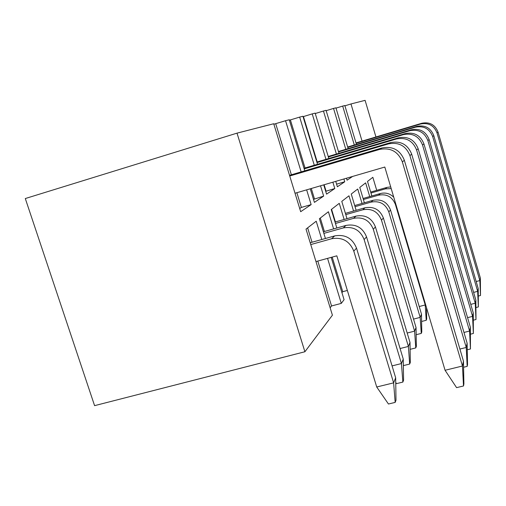 <?xml version="1.0" encoding="UTF-8"?>
<svg xmlns="http://www.w3.org/2000/svg" width="506" height="506" viewBox="0 0 506 506"><rect width="100%" height="100%" fill="white"/><g stroke="black" fill="none" stroke-linecap="round" stroke-linejoin="round"><path stroke-width="0.76" d="M375.945 136.962L365.092 100.346L350.981 103.958L362.056 141.111M356.433 144.381L344.833 105.533L342.682 106.083L354.32 145.013M348.141 148.612L335.914 107.816L333.543 108.423L345.807 149.308M352.593 176.442L347.078 180.193L346.483 178.226M338.988 153.286L326.066 110.34L323.448 111.01L336.401 154.058M336.585 184.152L344.75 181.774L343.909 178.979M344.75 181.774L337.375 186.784L335.744 181.363M328.83 158.479L315.143 113.135L312.221 113.882L325.959 159.333M325.7 191.306L334.789 188.542L332.866 182.198M334.789 188.542L326.56 194.127L323.745 184.861M317.509 164.279L302.942 116.26L299.666 117.095L314.283 165.241M313.505 199.383L323.657 196.1L320.526 185.797M323.657 196.1L314.416 202.381L310.273 188.789M304.789 170.807L289.236 119.77L285.542 120.713L301.159 171.882M299.71 208.516L301.367 207.422L311.146 204.601L306.642 189.851M311.146 204.601L300.684 211.704L273.721 123.742L237.01 133.141L304.903 351.752L94.584 405.654L25.3 198.542L237.01 133.141M321.797 239.515L316.212 221.211L306.022 229.11L332.41 315.194L304.903 351.752M327.553 258.376L341.297 303.385L331.55 305.966L330.133 307.774M331.177 257.377L344.074 299.691L341.297 303.385M333.618 228.902L328.407 211.748L319.4 218.737L325.428 238.503M344.137 219.471L339.26 203.336L331.24 209.554L336.832 227.997M353.555 211.034L348.969 195.803L341.784 201.375L347.002 218.662M362.043 203.444L357.717 189.023L351.246 194.045L356.135 210.3M369.728 196.575L365.636 182.881L359.772 187.429L364.371 202.779M376.723 190.332L372.84 177.296L367.501 181.439L371.84 195.967M344.915 105.824L350.981 103.958M273.873 124.217L285.542 120.713M289.375 120.219L299.666 117.095M303.069 116.684L312.221 113.882M315.257 113.527L323.448 111.01M326.174 110.694L333.543 108.423M336.009 108.139L342.682 106.083M347.356 290.463L342.739 291.696L341.948 292.708M307.629 227.864L312.031 242.247M317.8 261.064L331.55 305.966M301.367 207.422L296.858 192.704M291.367 174.779L275.732 123.736M320.298 218.042L324.397 231.495M332.195 257.099L342.739 291.696M331.569 209.301L335.402 221.938M314.428 198.769L311.291 188.491M305.042 167.979L290.406 119.954M326.041 191.078L324.125 184.747M317.205 161.939L303.455 116.582M310.203 242.76L334.675 235.91C345.117 234.101 352.397 238.168 356.509 248.111L395.667 377.811L393.617 382.865L395.18 402.397L388.456 404.016L376.717 386.995L336.819 255.821L315.972 261.564M310.76 244.575L331.62 238.743C342.227 236.909 349.621 241.039 353.802 251.147L393.617 382.865L376.717 386.995M395.667 377.811L395.996 400.252L395.18 402.397M289.533 175.323L381.935 147.967C392.707 145.924 400.176 150.023 404.345 160.269L463.458 361.157L462.471 366.015L463.502 385.977L456.583 387.64L445.065 370.272L384.813 167.043L295.023 193.241M289.742 176.006L379.589 149.422C390.537 147.347 398.127 151.515 402.365 161.926L462.471 366.015L445.065 370.272M463.458 361.157L463.894 383.902L463.502 385.977M323.378 231.786L345.977 225.423C355.819 223.696 362.669 227.517 366.534 236.878L403.257 359.096L401.448 363.561L402.858 382.087L396.521 383.637L395.736 382.479M323.865 233.386L343.277 227.928C353.264 226.182 360.221 230.059 364.143 239.559L401.448 363.561L392.068 365.895M403.257 359.096L403.579 380.189L402.858 382.087M335.029 222.045L356.009 216.113C365.319 214.462 371.79 218.061 375.427 226.903L410.012 342.454L408.393 346.439L409.677 364.048L403.687 365.534L403.352 365.028M335.459 223.469L353.612 218.339C363.049 216.676 369.608 220.325 373.301 229.294L408.393 346.439L400.088 348.533M410.012 342.454L410.322 362.353L409.677 364.048M345.402 213.349L364.978 207.789C373.807 206.214 379.943 209.617 383.377 217.997L416.052 327.565L414.597 331.139L415.774 347.919L410.119 349.336M345.788 214.62L362.827 209.781C371.771 208.194 377.988 211.641 381.473 220.129L414.597 331.139L407.191 333.03M416.052 327.565L416.349 346.395L415.774 347.919M354.7 205.537L373.042 200.306C381.442 198.795 387.267 202.027 390.524 209.984L421.485 314.169L420.176 317.388L421.264 333.41L416.166 334.706M355.041 206.682L371.107 202.103C379.601 200.578 385.502 203.848 388.804 211.913L420.176 317.388L413.528 319.103M421.485 314.169L421.776 332.037L421.264 333.41M304.024 168.283L390.607 142.597C400.739 140.668 407.76 144.514 411.669 154.14L467.114 343.176L466.241 347.47L467.19 366.369L463.572 367.255M304.207 168.884L388.538 143.881C398.823 141.92 405.951 145.829 409.923 155.601L466.241 347.47L459.891 349.045M467.114 343.176L467.531 364.535L467.19 366.369M316.832 162.046L398.279 137.841C407.849 136.013 414.477 139.637 418.152 148.713L470.359 327.218L469.581 331.038L470.453 348.982L467.24 349.779M316.99 162.584L396.445 138.979C406.154 137.126 412.871 140.801 416.602 150.01L469.581 331.038L463.97 332.448M470.359 327.218L470.453 348.982M328.23 156.487L405.129 133.597C414.193 131.864 420.461 135.285 423.933 143.875L473.262 312.955L472.566 316.376L473.369 333.46L470.498 334.181M328.375 156.968L403.484 134.615C412.675 132.857 419.025 136.329 422.548 145.032L472.566 316.376L467.563 317.654M473.262 312.955L473.369 333.46M338.451 151.503L411.27 129.795C419.879 128.138 425.831 131.389 429.12 139.536L475.868 300.14L475.242 303.22L475.988 319.52L473.407 320.171M338.577 151.926L409.797 130.706C418.513 129.036 424.54 132.325 427.874 140.579L475.242 303.22L470.757 304.378M475.868 300.14L475.988 319.52M363.08 198.478L380.335 193.539C385.445 192.286 389.917 193.507 393.757 197.201M363.39 199.509L378.577 195.171C386.673 193.709 392.289 196.815 395.426 204.487L425.217 304.966L425.502 304.277M426.501 307.648L426.691 319.046L426.223 320.292L421.606 321.474M419.215 306.522L425.217 304.966L426.223 320.292M347.654 146.999L416.817 126.361C425.015 124.78 430.669 127.866 433.8 135.621L478.227 288.559L477.658 291.348L478.347 306.927L476.019 307.528M347.774 147.385L415.483 127.183C423.775 125.589 429.505 128.714 432.668 136.563L477.658 291.348L473.616 292.398M478.227 288.559L478.347 306.927M370.677 192.071L386.951 187.397L390.702 186.904M370.955 193.007L385.357 188.877L391.201 188.586M427.001 309.337L426.526 309.457M355.996 142.92L421.846 123.243C429.664 121.737 435.065 124.678 438.038 132.066L480.365 278.034L479.846 280.577L480.498 295.498L478.379 296.048M356.104 143.274L420.631 123.995C428.544 122.471 434.003 125.444 437.02 132.926L479.846 280.577L476.184 281.532M480.365 278.034L480.498 295.498M334.675 235.91L331.62 238.743M356.509 248.111L353.802 251.147M381.935 147.967L379.589 149.422M404.345 160.269L402.365 161.926M345.977 225.423L343.277 227.928M366.534 236.878L364.143 239.559M356.009 216.113L353.612 218.339M375.427 226.903L373.301 229.294M364.978 207.789L362.827 209.781M383.377 217.997L381.473 220.129M373.042 200.306L371.107 202.103M390.524 209.984L388.804 211.913M390.607 142.597L388.538 143.881M411.669 154.14L409.923 155.601M398.279 137.841L396.445 138.979M418.152 148.713L416.602 150.01M405.129 133.597L403.484 134.615M423.933 143.875L422.548 145.032M411.27 129.795L409.797 130.706M429.12 139.536L427.874 140.579M380.335 193.539L378.577 195.171M395.793 204.076L395.426 204.487M416.817 126.361L415.483 127.183M433.8 135.621L432.668 136.563M386.951 187.397L385.357 188.877M421.846 123.243L420.631 123.995M438.038 132.066L437.02 132.926"/></g></svg>
